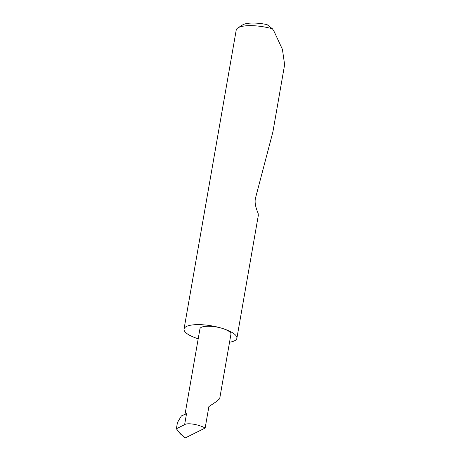 <?xml version="1.0" encoding="UTF-8"?>
<svg xmlns="http://www.w3.org/2000/svg" width="461" height="461" viewBox="0 0 461 461"><rect width="100%" height="100%" fill="white"/><g stroke="black" fill="none" stroke-linecap="round" stroke-linejoin="round"><path stroke-width="0.69" d="M229.549 342.229A26.819 7.883 -170.1 0 0 236.879 338.27A26.819 7.883 -170.1 0 0 222.525 328.463A15.732 4.627 9.9 0 1 230.944 334.213L219.672 398.817L215.656 402.084L208.891 406.573L205.145 428.044C198.858 424.443 187.569 422.581 184.619 424.662L176.373 428.759L177.462 422.507L181.392 415.937L186.526 413.724L184.619 424.662M236.879 338.27L258.321 215.385L258.137 213.351C257.336 211.207 253.688 203.503 255.728 197.21L272.889 131.95L284.627 64.673L282.409 49.333L274.295 31.838L272.457 28.813A26.819 7.883 -170.1 0 0 237.916 27.896A26.819 7.883 -170.1 0 0 236.216 30.063L184.037 329.045A26.819 7.883 -170.1 0 0 198.201 338.795M185.011 414.376L199.947 328.802A15.732 4.627 9.9 0 1 222.525 328.463A26.819 7.883 -170.1 0 0 184.037 329.045M176.373 428.759L180.326 433.876L185.201 437.95L205.145 428.044M237.916 27.896L242.578 24.94A22.526 6.627 9.9 0 1 267.046 24.6L272.457 28.813M178.084 431.392L185.31 437.892"/></g></svg>

